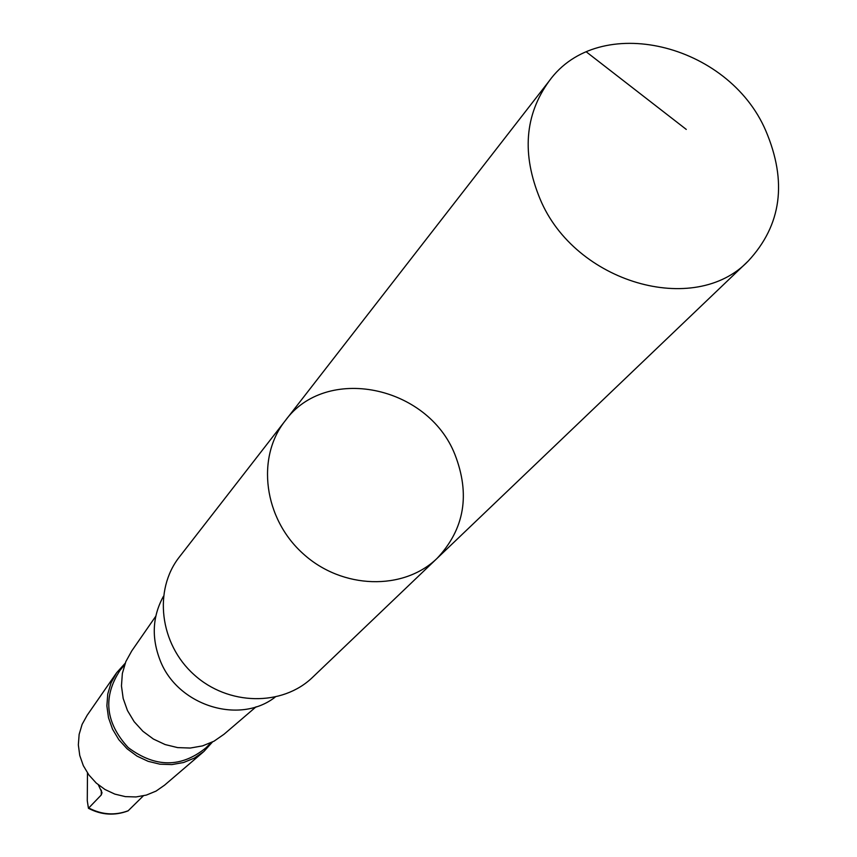 <?xml version="1.0" encoding="UTF-8"?>
<svg xmlns="http://www.w3.org/2000/svg" width="857" height="857" viewBox="0 0 857 857"><rect width="100%" height="100%" fill="white"/><g stroke="black" fill="none" stroke-linecap="round" stroke-linejoin="round"><path stroke-width="1.29" d="M437.177 558.271L312.687 677.223C282.435 706.618 228.155 705.804 194.057 674.684C159.616 643.928 153.264 590.012 179.424 556.921L285.06 420.958C255.954 457.745 263.806 518.603 303.185 553.783C342.2 589.37 403.551 590.976 437.177 558.271C464.558 529.015 470.45 494.371 454.842 454.317C427.643 385.425 325.681 364.418 285.06 420.958C255.954 457.745 263.806 518.603 303.185 553.783C342.2 589.37 403.551 590.976 437.177 558.271L748.279 260.989C694.738 317.39 574.768 282.885 540.071 198.985C521.634 154.314 524.634 115.042 549.069 81.158C598.711 11.966 728.3 43.182 765.783 130.714C787.412 181.663 781.573 225.091 748.279 260.989M143.323 795.864L128.057 810.883C114.677 815.918 101.512 815.071 88.55 808.355M87.478 772.982L87.275 800.695L88.442 808.29L101.244 794.996L102.026 792.704L98.373 784.883M275.097 697.18C239.21 725.14 177.11 705.418 160.013 660.051C151.357 637.533 152.492 616.301 163.408 596.354M256.104 706.789L224.02 734.256L213.982 741.219L202.573 745.879L190.275 748.043L177.613 747.604L165.144 744.562L153.414 739.055L142.926 731.31L134.153 721.68L127.479 710.571L123.183 698.476L121.458 685.921L122.358 673.463L125.829 661.636L131.732 650.945L155.781 616.237M211.133 742.665L205.937 747.829C181.255 767.883 155.353 767.808 128.229 747.604C105.368 722.676 102.647 696.923 120.066 670.313L124.683 664.625M212.44 742.023L203.923 751.471L194.4 758.081L183.58 762.516L171.925 764.583L159.938 764.187L148.143 761.327L137.045 756.131L127.136 748.814L118.844 739.698L112.546 729.189L108.496 717.748L106.879 705.857L107.746 694.052L111.056 682.836L116.659 672.702L125.186 663.254M203.28 752.018L164.544 785.183L156.049 791.097L146.397 795.071L136.017 796.946L125.358 796.624L114.87 794.118L105.015 789.522L96.23 783.052L88.892 774.964L83.311 765.633L79.755 755.456L78.341 744.883L79.144 734.363L82.122 724.358L87.135 715.306L116.177 673.388M686.275 129.418L586.488 52.02M128.346 810.69C115.17 815.66 102.09 814.814 89.085 808.151M101.351 790.122L101.244 794.996M285.06 420.958L549.069 81.158"/></g></svg>
